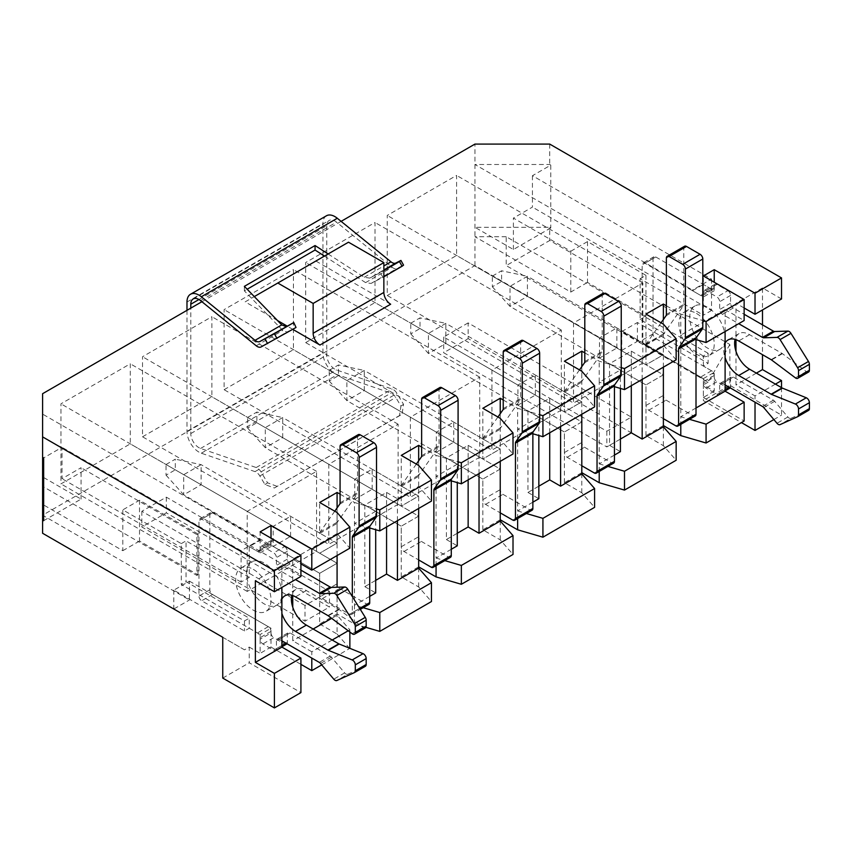 <?xml version="1.0" encoding="UTF-8"?>
<svg xmlns="http://www.w3.org/2000/svg" width="852" height="852" viewBox="0 0 852 852"><rect width="100%" height="100%" fill="white"/><g stroke="black" fill="none" stroke-linecap="round" stroke-linejoin="round"><path stroke-width="0.64" stroke-dasharray="4.26 3.19" d="M703.358 366.072L703.358 356.019L708.108 353.271L708.108 363.325L703.358 366.072L714.232 372.345L714.232 391.185L703.358 384.912L703.358 400.61L741.421 422.581M222.745 637.264L244.492 649.831L249.253 647.083L249.253 662.781L300.916 692.612M222.745 678.086L249.253 662.781M714.232 391.185L703.358 397.469L703.358 378.629L621.779 331.534L621.779 350.374L474.947 265.6L42.6 515.204L189.432 599.978L189.432 581.149L173.797 590.17L244.492 630.991L249.253 628.243L249.253 618.19L244.492 620.938L181.274 584.44L186.034 581.692L249.253 618.19M173.797 590.17L173.797 609.01L42.6 533.267L42.6 504.373L122.816 550.69L122.816 509.869L181.274 543.619L181.274 584.44M244.492 620.938L244.492 630.991M189.432 581.149L271.011 628.243L260.137 634.516L260.137 653.356L271.011 647.083L271.011 628.243M271.011 647.083L300.916 664.347M332.195 640.012L311.8 651.791L311.8 658.074M311.8 651.791L292.758 640.8L292.758 607.178M292.758 595.559L292.758 559.168L300.916 563.875M260.137 540.328L260.137 539.699L241.095 550.69L241.095 582.086L249.253 577.379L249.253 546.601L260.137 540.328L271.011 546.601L271.011 538.123M260.137 539.699L42.6 414.104L42.6 393.699M42.6 457.279L42.6 414.104L42.6 457.279M43.665 520.689L81.057 499.102L43.665 477.514M81.057 499.102L81.057 467.705L62.026 478.696L62.026 447.3L43.665 457.897M196.908 575.419L197.973 574.802L139.515 541.041L138.45 541.659L196.908 575.419L196.908 534.598L81.057 467.705M122.816 550.69L138.45 541.659L42.6 486.322L42.6 476.907M42.6 515.204L42.6 504.373M386.574 526.983L386.574 492.445L364.816 505.002L375.7 511.285L375.7 529.72M375.7 511.285L354.485 523.533L354.485 502.488L376.509 508.921M369.715 596.368L354.485 605.165L354.485 523.533L369.715 527.974M468.142 479.889L468.142 445.351L446.395 457.907L457.268 464.191L457.268 482.615M457.268 464.191L436.064 476.428L436.064 455.394L458.088 461.827M451.283 549.274L436.064 558.071L436.064 476.428L451.283 480.879M549.721 432.784L549.721 398.257L527.963 410.813L538.847 417.086L538.847 435.521M538.847 417.086L517.633 429.333L517.633 408.3L539.657 414.722M532.862 502.179L517.633 510.966L517.633 429.333L532.862 433.774M316.55 551.393L316.55 471.326L247.218 511.36L247.218 591.426L316.55 551.393L130.292 443.86L130.292 363.793L60.95 403.827L60.95 483.893L130.292 443.86M290.585 536.398L290.585 516.312L273.183 526.355L273.183 546.452L290.585 536.398L337.083 563.247L319.681 573.289L273.183 546.452M334.772 511.2L320.043 532.117A3.845 2.215 -120 0 0 319.681 533.48L319.681 502.488M273.183 526.355L319.681 553.204L337.083 543.15L337.083 507.92M365.923 627.338L354.485 624.005L337.083 613.951L337.083 583.812A3.845 2.215 -120 0 0 339.799 588.519L366.999 604.217A3.845 2.215 -120 0 0 368.916 604.409M337.083 613.951L319.681 624.005L319.681 573.289L337.083 563.247L201.125 484.756L201.125 464.659L183.723 474.702L183.723 494.799L319.681 573.289L319.681 593.865A3.845 2.215 -120 0 0 322.397 598.573L349.597 614.271A3.845 2.215 -120 0 0 351.514 614.462A3.845 2.215 -120 0 0 352.313 612.694L352.313 596.56M397.447 520.7L397.447 498.729L418.662 486.481L431.442 501.082M418.662 508.452L418.662 465.448M349.863 632.003L349.863 629.809L337.083 615.208L331.662 618.339M313.153 629.021L292.758 640.8M319.681 624.005L337.083 634.048L337.083 587.23M337.083 555.557L337.083 533.576L292.758 559.168M321.737 664.89L349.863 648.34M349.863 629.809L348.212 630.768M292.79 329.351L286.932 325.975M277.496 320.522L245.174 301.864L348.5 242.202M390.653 304.217L315.879 261.042M340.076 494.171L354.485 502.488M421.644 447.076L436.064 455.394M503.223 399.982L517.633 408.3M584.802 352.877L599.212 361.205L621.236 367.627M666.37 305.783L680.78 314.1L702.804 320.533M201.913 301.714L341.098 221.36M468.142 322.897L443.679 337.03L606.826 431.218L631.3 417.097L468.142 322.897L468.142 338.595L443.679 352.728L606.826 446.917L631.3 432.795L468.142 338.595M304.995 605.474L141.847 511.285L166.321 497.153L329.468 591.352L304.995 605.474L304.995 621.172L141.847 526.983L166.321 512.851L329.468 607.05L304.995 621.172M337.083 634.048L349.863 648.649M249.253 647.083L260.137 653.356M244.492 649.831L173.797 609.01L189.432 599.978M621.779 350.374L637.413 341.343L506.216 265.6L549.721 240.477L729.866 344.485L729.866 385.306L703.358 400.61M729.866 344.485L708.108 382.165L637.413 341.343L637.413 322.503L708.108 363.325M708.108 382.165L703.358 384.912M703.358 397.469L744.137 421.016M661.067 322.812L646.348 343.729A3.845 2.215 -120 0 0 645.976 345.092L645.976 364.816L663.378 354.762L527.42 276.272L510.018 286.315L510.018 306.411L527.42 296.368L663.378 374.859L663.378 425.574L645.976 435.617L663.378 445.66L676.158 460.261M579.488 369.917L564.769 390.823A3.845 2.215 -120 0 0 564.407 392.186L564.407 411.91L581.809 401.867L445.852 323.366L428.45 333.42L428.45 353.505L445.852 343.462L581.809 421.953L581.809 472.668L564.407 482.711L581.809 492.765L594.589 507.355M497.919 417.011L483.19 437.917A3.845 2.215 -120 0 0 482.828 439.281L482.828 459.004L500.23 448.961L364.273 370.46L346.87 380.514L346.87 400.61L364.273 390.557L500.23 469.058L500.23 519.763L482.828 529.806L500.23 539.859L513.01 554.46M416.34 464.106L401.622 485.022A3.845 2.215 -120 0 0 401.26 486.375L401.26 506.099L418.662 496.056L282.704 417.565L265.302 427.608L265.302 447.705L282.704 437.662L418.662 516.152L418.662 566.857L401.26 576.911L418.662 586.953L431.442 601.555M386.574 492.445L397.447 498.729M337.083 512.542L337.083 533.576L349.863 548.177M364.816 505.002L364.816 586.634L375.7 580.361M364.816 586.634L375.7 592.917M354.485 624.005L354.485 605.165L363.208 607.71M142.529 436.788L211.871 396.766L211.871 316.699L142.529 356.732L142.529 436.788L328.787 544.332L398.129 504.299L398.129 424.232L328.787 464.265L328.787 544.332M305.676 342.6L375.018 302.567L375.018 222.5L305.676 262.533L305.676 342.6L491.934 450.133L561.276 410.11L561.276 330.043L491.934 370.077L491.934 450.133M474.947 265.6L474.947 144.084M387.255 295.506L456.587 255.472L456.587 175.405L387.255 215.439L387.255 295.506L573.513 403.039L642.855 363.005L642.855 282.939L573.513 322.972L573.513 403.039M224.108 389.694L293.439 349.661L293.439 269.594L224.108 309.627L224.108 389.694L410.366 497.238L479.708 457.204L479.708 377.138L410.366 417.171L410.366 497.238M372.164 489.304L372.164 469.207L354.762 479.261L354.762 499.357L372.164 489.304L418.662 516.152L401.26 526.195L354.762 499.357M354.762 479.261L401.26 506.099L401.26 455.394M421.282 457.087L438.684 447.044L419.024 474.969A3.845 2.215 -120 0 0 418.662 476.332L418.662 460.815M401.26 576.911L401.26 526.195L418.662 516.152L418.662 536.717A3.845 2.215 -120 0 0 421.378 541.425L448.567 557.123A3.845 2.215 -120 0 0 450.495 557.314M479.026 473.605L479.026 451.624L500.23 439.387L513.01 453.978M500.23 461.358L500.23 418.343M468.142 445.351L479.026 451.624M446.395 457.907L446.395 539.54L457.268 533.267M446.395 539.54L457.268 545.823M436.064 565.643L436.064 558.071L444.787 560.616M453.733 442.209L453.733 422.113L436.33 432.166L436.33 452.252L453.733 442.209L500.23 469.058L482.828 479.101L436.33 452.252M436.33 432.166L482.828 459.004L482.828 408.3M502.861 409.993L520.263 399.939L500.593 427.874A3.845 2.215 -120 0 0 500.23 429.238L500.23 413.721M482.828 529.806L482.828 479.101L500.23 469.058L500.23 489.623A3.845 2.215 -120 0 0 502.957 494.33L530.146 510.028A3.845 2.215 -120 0 0 532.063 510.22M560.595 426.511L560.595 404.53L581.809 392.282L594.589 406.883M581.809 414.264L581.809 371.248M549.721 398.257L560.595 404.53M527.963 410.813L527.963 492.445L538.847 486.162M527.963 492.445L538.847 498.729M517.633 518.548L517.633 510.966L526.355 513.511M535.312 395.115L535.312 375.018L517.909 385.061L517.909 405.158L535.312 395.115L581.809 421.953L564.407 432.007L517.909 405.158M517.909 385.061L564.407 411.91L564.407 361.205M584.429 362.899L601.832 352.845L582.172 380.78A3.845 2.215 -120 0 0 581.809 382.143L581.809 366.626M564.407 482.711L564.407 432.007L581.809 421.953L581.809 442.518A3.845 2.215 -120 0 0 584.525 447.236L611.715 462.934A3.845 2.215 -120 0 0 613.642 463.126M631.3 385.69L631.3 351.152L609.542 363.719L620.416 369.992L599.212 382.239L599.212 361.205M614.441 455.085L599.212 463.871L599.212 382.239L614.441 386.68M620.416 369.992L620.416 388.427M631.3 351.152L642.174 357.435L663.378 345.188L676.158 359.789M599.212 471.454L599.212 463.871L607.934 466.417M609.542 363.719L609.542 445.351L620.416 439.068M609.542 445.351L620.416 451.624M249.253 546.601L260.137 552.884L260.137 531.85M260.137 552.884L271.011 546.601M181.274 543.619L186.034 540.871L186.034 581.692M196.908 534.598L197.973 533.98L197.973 574.802M703.358 378.629L714.232 372.345M241.095 582.086L62.026 478.696M249.253 577.379L186.034 540.871M197.973 533.98L139.515 500.23L122.816 509.869M703.358 356.019L640.129 319.521L640.129 278.71L703.358 315.208L703.358 284.43L714.232 290.713L714.232 282.236M708.108 353.271L644.889 316.774L640.129 319.521M616.88 348.021L616.88 327.924L599.478 337.967L599.478 358.064L616.88 348.021L663.378 374.859L645.976 384.912L599.478 358.064M599.478 337.967L645.976 364.816L645.976 314.1M666.008 315.794L683.411 305.751L663.751 333.686A3.845 2.215 -120 0 0 663.378 335.038L663.378 319.532M645.976 435.617L645.976 384.912L663.378 374.859L663.378 395.424A3.845 2.215 -120 0 0 666.104 400.142L693.294 415.84A3.845 2.215 -120 0 0 695.211 416.021M696.009 339.586L680.78 335.145L680.78 416.777L689.502 419.322M725.105 331.534L725.105 309.553L680.78 335.145L680.78 314.1M725.105 309.553L744.137 320.544M696.009 407.991L680.78 416.777L680.78 424.36M642.174 379.417L642.174 357.435M663.378 367.169L663.378 324.154M781.529 387.66L781.529 415.126L729.866 385.306M714.232 290.713L703.358 296.997L692.474 290.713L692.474 290.085L711.516 279.094L532.436 175.704L550.786 165.107L550.786 227.91L549.721 227.292L549.721 240.477M550.786 165.107L549.721 164.5L474.947 164.5L692.474 290.085M549.721 144.084L549.721 164.5M781.529 298.956L762.497 287.965L762.497 309.947M762.497 324.857L762.497 354.688M773.861 419.557L781.529 415.126M775.416 384.124L755.021 395.903L755.021 402.176M735.979 351.29L735.979 384.912L755.021 395.903M744.137 307.987L735.979 303.269L735.979 339.671M300.916 576.431L281.884 565.44L281.884 587.422M249.253 628.243L260.137 634.516M703.358 296.997L703.358 275.952M506.216 236.707L474.947 236.707L570.797 292.055L586.432 283.024L506.216 236.707L506.216 265.6M550.786 227.91L513.394 249.498L474.947 227.292L549.721 227.292M644.889 316.774L586.432 283.024L587.497 282.406L645.954 316.156L644.889 316.774M245.174 301.864L254.29 296.602M241.095 550.69L62.026 447.3M513.394 249.498L513.394 218.091L570.797 251.233L570.797 292.055M532.436 175.704L532.436 207.111L513.394 218.091M711.516 279.094L711.516 310.49L532.436 207.111M570.797 251.233L587.497 241.585L645.954 275.345L640.129 278.71M711.516 310.49L703.358 315.208M692.474 290.713L703.358 284.43M606.826 431.218L606.826 446.917M443.679 337.03L443.679 352.728M329.468 591.352L329.468 607.05M166.321 497.153L166.321 512.851M141.847 511.285L141.847 526.983M631.3 417.097L631.3 432.795M281.884 565.44L255.376 580.755M756.374 373.133L735.979 384.912M762.497 287.965L735.979 303.269M642.855 363.005L456.587 255.472M642.855 282.939L456.587 175.405M573.513 322.972L387.255 215.439M663.378 445.66L663.378 426.82M492.349 276.112L501.594 270.776L501.594 281.448L492.349 286.794L492.349 276.112L645.976 364.816L663.378 354.762L616.88 327.924M645.954 275.345L645.954 316.156M587.497 241.585L587.497 282.406M139.515 500.23L139.515 541.041M621.779 331.534L637.413 322.503M561.276 410.11L375.018 302.567M561.276 330.043L375.018 222.5M491.934 370.077L305.676 262.533M581.809 492.765L581.809 473.925M410.77 323.206L420.015 317.871L420.015 328.553L410.77 333.888L410.77 323.206L564.407 411.91L581.809 401.867L535.312 375.018M479.708 457.204L293.439 349.661M479.708 377.138L293.439 269.594M410.366 417.171L224.108 309.627M500.23 539.859L500.23 521.019M329.202 370.311L338.446 364.975L338.446 375.647L329.202 380.982L329.202 370.311L482.828 459.004L500.23 448.961L453.733 422.113M398.129 504.299L211.871 396.766M398.129 424.232L211.871 316.699M328.787 464.265L142.529 356.732M418.662 586.953L418.662 568.114M247.623 417.405L256.867 412.07L256.867 422.741L247.623 428.077L247.623 417.405L401.26 506.099L418.662 496.056L372.164 469.207M316.55 471.326L130.292 363.793M247.218 511.36L60.95 403.827M247.218 591.426L60.95 483.893M339.714 504.182L357.116 494.139L337.445 522.063A3.845 2.215 -120 0 0 337.083 523.426L337.083 543.15L290.585 516.312M296.027 327.477L286.922 332.014L282.768 330.438L244.364 290.851L247.155 289.233M186.982 310.341L186.982 431.378A16.923 9.766 -120 0 0 201.328 453.2L255.025 471.625A7.689 4.441 60 0 1 259.839 475.98L264.983 484.543L274.387 487.994L402.069 414.083L403.55 404.349L396.968 393.4A7.689 4.441 -120 0 0 392.165 389.044L336.529 369.96A11.534 6.656 60 0 1 326.753 355.082L326.753 225.716A11.534 6.656 60 0 1 329.138 220.444A11.534 6.656 60 0 1 336.529 222.138L392.165 267.283A7.689 4.441 -120 0 0 396.968 268.476L403.55 265.132M324.452 256.09L365.593 282.619L371.057 283.439L383.858 276.772M383.038 277.241L380.077 272.747L383.858 270.563M380.077 272.747L369.725 278.093L383.858 269.935M328.127 253.971L364.262 277.273L369.725 278.093M326.444 215.78A16.923 9.766 -120 0 0 322.94 223.522L322.94 352.888A16.923 9.766 -120 0 0 337.285 374.699L390.983 393.123A7.689 4.441 60 0 1 395.797 397.479L400.941 406.042L399.46 415.776L402.069 414.083M274.387 487.994L399.46 415.776M276.996 486.29L267.592 482.839L261.01 471.891A7.689 4.441 -120 0 0 256.207 467.535L200.571 448.45A11.534 6.656 60 0 1 190.795 433.572L190.795 308.136M264.983 484.543L267.592 482.839M403.55 404.349L400.941 406.042M244.364 286.357L244.364 290.851M702.559 295.612L713.433 289.339A3.845 2.215 -120 0 1 711.516 289.147L655.763 256.963A3.845 2.215 -120 0 0 653.846 256.772A3.845 2.215 -120 0 0 653.047 258.529L653.047 333.888A3.845 2.215 -120 0 0 655.763 338.595L711.516 370.78A3.845 2.215 -120 0 1 714.232 375.487L714.232 377.063L703.358 383.336L703.358 381.771A3.845 2.215 -120 0 0 700.632 377.063L644.889 344.879A3.845 2.215 -120 0 1 642.174 340.172L642.174 264.812A3.845 2.215 -120 0 1 642.972 263.055A3.845 2.215 -120 0 1 644.889 263.236L700.632 295.42A3.845 2.215 -120 0 0 702.559 295.612A3.845 2.215 -120 0 0 703.358 293.855L703.358 292.289A3.845 2.215 -120 0 1 704.146 290.521A3.845 2.215 -120 0 1 706.074 290.713L716.947 296.997A3.845 2.215 -120 0 1 719.663 301.704L719.663 309.553A3.845 2.215 -120 0 0 722.389 314.26L738.705 323.685M713.433 289.339A3.845 2.215 -120 0 0 714.232 287.571L714.232 286.006L703.358 292.289M714.232 286.006A3.845 2.215 -120 0 1 715.03 284.248A3.845 2.215 -120 0 1 716.947 284.43L727.821 290.713L716.947 296.997M727.821 290.713A3.845 2.215 -120 0 1 730.547 295.42L730.547 303.269A3.845 2.215 -120 0 0 733.263 307.987L744.137 314.26M808.601 372.036A3.845 2.215 -120 0 1 806.28 371.578L782.413 353.665A3.845 2.215 -120 0 0 782.008 353.388L749.579 334.676A21.151 12.216 -120 0 0 739.003 333.622A21.151 12.216 -120 0 0 735.074 339.373M725.105 343.175A21.151 12.216 -120 0 0 725.105 357.563M808.484 410.44L790.954 418.343L780.081 424.615M790.954 418.343A3.845 2.215 -120 0 1 787.876 417.001L774.649 401.313A3.845 2.215 -120 0 0 773.382 400.216L733.263 377.063A3.845 2.215 -120 0 0 731.346 376.872A3.845 2.215 -120 0 0 730.547 378.629L730.547 386.478L729.184 387.266M725.105 384.912L722.389 383.336A3.845 2.215 -120 0 0 720.462 383.144A3.845 2.215 -120 0 0 719.663 384.912L719.663 392.761A3.845 2.215 -120 0 1 718.875 394.519A3.845 2.215 -120 0 1 716.947 394.327L706.074 388.043A3.845 2.215 -120 0 1 703.358 383.336M729.749 388.235A3.845 2.215 -120 0 1 727.821 388.043L716.947 381.771L706.074 388.043M725.105 337.807A24.996 14.431 -120 0 0 714.2 312.652A24.996 14.431 -120 0 0 694.934 305.964A24.996 14.431 -120 0 0 694.934 334.825A24.996 14.431 -120 0 0 719.929 349.256A24.996 14.431 -120 0 0 725.105 337.807M730.185 387.841A3.845 2.215 -120 0 0 730.547 386.478M714.232 377.063A3.845 2.215 -120 0 0 716.947 381.771M696.553 313.483A24.996 14.431 60 0 1 714.232 344.091A24.996 14.431 60 0 1 709.056 355.529A24.996 14.431 60 0 1 684.06 341.098A24.996 14.431 60 0 1 684.06 312.237A24.996 14.431 60 0 1 696.553 313.483M259.338 551.51L270.212 545.227A3.845 2.215 -120 0 1 268.284 545.035L212.542 512.851A3.845 2.215 -120 0 0 210.625 512.659A3.845 2.215 -120 0 0 209.826 514.427L209.826 589.776A3.845 2.215 -120 0 0 212.542 594.494L268.284 626.667A3.845 2.215 -120 0 1 271.011 631.385L271.011 632.951L260.137 639.234L260.137 637.658A3.845 2.215 -120 0 0 257.41 632.951L201.668 600.766A3.845 2.215 -120 0 1 198.953 596.059L198.953 520.7A3.845 2.215 -120 0 1 199.751 518.943A3.845 2.215 -120 0 1 201.668 519.134L257.41 551.319A3.845 2.215 -120 0 0 259.338 551.51A3.845 2.215 -120 0 0 260.137 549.742L260.137 548.177A3.845 2.215 -120 0 1 260.925 546.42A3.845 2.215 -120 0 1 262.853 546.601L273.726 552.884A3.845 2.215 -120 0 1 276.442 557.591L276.442 565.44A3.845 2.215 -120 0 0 279.168 570.158L295.484 579.573M270.212 545.227A3.845 2.215 -120 0 0 271.011 543.47L271.011 541.893L260.137 548.177M271.011 541.893A3.845 2.215 -120 0 1 271.809 540.136A3.845 2.215 -120 0 1 273.726 540.328L284.6 546.601L273.726 552.884M284.6 546.601A3.845 2.215 -120 0 1 287.326 551.319L287.326 559.168A3.845 2.215 -120 0 0 290.042 563.875L300.916 570.158M365.38 627.924A3.845 2.215 -120 0 1 363.058 627.466L339.192 609.553A3.845 2.215 -120 0 0 338.787 609.287L306.358 590.564A21.151 12.216 -120 0 0 295.782 589.52A21.151 12.216 -120 0 0 291.853 595.26M281.884 599.073A21.151 12.216 -120 0 0 281.884 613.461M365.263 666.328L347.733 674.23L336.859 680.514M347.733 674.23A3.845 2.215 -120 0 1 344.655 672.888L331.428 657.201A3.845 2.215 -120 0 0 330.161 656.115L290.042 632.951A3.845 2.215 -120 0 0 288.125 632.759A3.845 2.215 -120 0 0 287.326 634.516L287.326 642.365L285.963 643.153M281.884 640.8L279.168 639.234A3.845 2.215 -120 0 0 277.241 639.043A3.845 2.215 -120 0 0 276.442 640.8L276.442 648.649A3.845 2.215 -120 0 1 275.654 650.406A3.845 2.215 -120 0 1 273.726 650.214L262.853 643.942A3.845 2.215 -120 0 1 260.137 639.234M286.528 644.133A3.845 2.215 -120 0 1 284.6 643.942L273.726 637.658L262.853 643.942M281.884 593.706A24.996 14.431 -120 0 0 270.979 568.55A24.996 14.431 -120 0 0 251.713 561.851A24.996 14.431 -120 0 0 251.713 590.713A24.996 14.431 -120 0 0 276.708 605.144A24.996 14.431 -120 0 0 281.884 593.706M286.964 643.729A3.845 2.215 -120 0 0 287.326 642.365M271.011 632.951A3.845 2.215 -120 0 0 273.726 637.658M253.332 569.37A24.996 14.431 60 0 1 271.011 599.978A24.996 14.431 60 0 1 265.835 611.427A24.996 14.431 60 0 1 240.839 596.996A24.996 14.431 60 0 1 240.839 568.135A24.996 14.431 60 0 1 253.332 569.37M492.349 286.794L510.018 306.411L645.976 384.912L645.976 405.477A3.845 2.215 -120 0 0 648.702 410.185L663.378 418.662M684.571 246.249A3.845 2.215 -120 0 0 683.773 248.017L683.773 304.388A3.845 2.215 -120 0 1 683.411 305.751M501.594 281.448L527.42 296.368L527.42 276.272L501.594 270.776M410.77 333.888L428.45 353.505L564.407 432.007L564.407 452.572A3.845 2.215 -120 0 0 567.123 457.279L581.809 465.756M602.992 293.344A3.845 2.215 -120 0 0 602.204 295.112L602.204 351.493A3.845 2.215 -120 0 1 601.832 352.845M420.015 328.553L445.852 343.462L445.852 323.366L420.015 317.871M166.044 464.5L175.299 459.164L175.299 469.835L166.044 475.182L166.044 464.5L319.681 553.204L337.083 543.15L201.125 464.659L175.299 459.164M166.044 475.182L183.723 494.799L201.125 484.756L175.299 469.835M358.277 434.637A3.845 2.215 -120 0 0 357.478 436.394L357.478 492.775A3.845 2.215 -120 0 1 357.116 494.139M247.623 428.077L265.302 447.705L401.26 526.195L401.26 546.76A3.845 2.215 -120 0 0 403.976 551.478L418.662 559.956M439.845 387.543A3.845 2.215 -120 0 0 439.057 389.3L439.057 445.681A3.845 2.215 -120 0 1 438.684 447.044M256.867 422.741L282.704 437.662L282.704 417.565L256.867 412.07M329.202 380.982L346.87 400.61L482.828 479.101L482.828 499.666A3.845 2.215 -120 0 0 485.544 504.373L500.23 512.851M521.424 340.449A3.845 2.215 -120 0 0 520.625 342.206L520.625 398.587A3.845 2.215 -120 0 1 520.263 399.939M338.446 375.647L364.273 390.557L364.273 370.46L338.446 364.975M256.207 345.774L282.768 330.438M200.571 300.628L336.529 222.138M365.593 282.619L392.165 267.283M261.01 346.977L286.922 332.014M371.057 283.439L396.968 268.476M364.262 277.273L383.858 265.962M198.953 299.51L326.753 225.716M186.982 302.013L322.94 223.522M186.982 431.378L322.94 352.888M201.328 453.2L337.285 374.699M255.025 471.625L390.983 393.123M259.839 475.98L395.797 397.479M261.01 471.891L396.968 393.4M256.207 467.535L392.165 389.044M200.571 448.45L336.529 369.96M190.795 433.572L326.753 355.082M655.763 338.595L644.889 344.879M711.516 370.78L700.632 377.063M653.047 258.529L642.174 264.812M653.047 333.888L642.174 340.172M655.763 256.963L644.889 263.236M711.516 289.147L700.632 295.42M714.232 287.571L703.358 293.855M716.947 284.43L706.074 290.713M730.547 303.269L719.663 309.553M730.547 295.42L719.663 301.704M733.263 307.987L722.389 314.26M782.413 353.665L771.529 359.938M806.28 371.578L795.406 377.851M782.008 353.388L771.124 359.672M749.579 334.676L738.705 340.949M774.649 401.313L763.765 407.597M787.876 417.001L777.003 423.274M773.382 400.216L762.497 406.5M733.263 377.063L722.389 383.336M730.547 378.629L719.663 384.912M725.105 389.62L719.663 392.761M727.821 388.043L716.947 394.327M714.232 375.487L703.358 381.771M212.542 594.494L201.668 600.766M268.284 626.667L257.41 632.951M209.826 514.427L198.953 520.7M209.826 589.776L198.953 596.059M212.542 512.851L201.668 519.134M268.284 545.035L257.41 551.319M271.011 543.47L260.137 549.742M273.726 540.328L262.853 546.601M287.326 559.168L276.442 565.44M287.326 551.319L276.442 557.591M290.042 563.875L279.168 570.158M339.192 609.553L328.308 615.836M363.058 627.466L352.185 633.75M338.787 609.287L327.903 615.559M306.358 590.564L295.484 596.847M331.428 657.201L320.544 663.484M344.655 672.888L333.782 679.172M330.161 656.115L319.276 662.387M290.042 632.951L279.168 639.234M287.326 634.516L276.442 640.8M281.884 645.507L276.442 648.649M284.6 643.942L273.726 650.214M271.011 631.385L260.137 637.658M645.976 405.477L663.378 395.424M648.702 410.185L666.104 400.142M675.892 425.883L693.294 415.84M666.37 314.441L683.773 304.388M666.37 258.06L683.773 248.017M646.348 343.729L663.751 333.686M645.976 345.092L663.378 335.038M564.407 452.572L581.809 442.518M567.123 457.279L584.525 447.236M594.313 472.977L611.715 462.934M584.802 361.536L602.204 351.493M584.802 305.154L602.204 295.112M564.769 390.823L582.172 380.78M564.407 392.186L581.809 382.143M319.681 593.865L337.083 583.812M322.397 598.573L339.799 588.519M349.597 614.271L366.999 604.217M352.313 612.694L359.704 608.434M340.076 502.829L357.478 492.775M340.076 446.448L357.478 436.394M320.043 532.117L337.445 522.063M319.681 533.48L337.083 523.426M401.26 546.76L418.662 536.717M403.976 551.478L421.378 541.425M431.165 567.176L448.567 557.123M421.644 455.724L439.057 445.681M421.644 399.354L439.057 389.3M401.622 485.022L419.024 474.969M401.26 486.375L418.662 476.332M482.828 499.666L500.23 489.623M485.544 504.373L502.957 494.33M512.744 520.071L530.146 510.028M503.223 408.63L520.625 398.587M503.223 352.249L520.625 342.206M483.19 437.917L500.593 427.874M482.828 439.281L500.23 429.238M193.18 298.935L329.138 220.444M739.003 333.622L728.13 339.905M694.934 305.964L684.06 312.237M719.929 349.256L709.056 355.529M653.846 256.772L642.972 263.055M715.03 284.248L704.146 290.521M720.462 383.144L731.346 376.872M725.105 390.919L718.875 394.519M295.782 589.52L284.909 595.793M251.713 561.851L240.839 568.135M276.708 605.144L265.835 611.427M210.625 512.659L199.751 518.943M271.809 540.136L260.925 546.42M277.241 639.043L288.125 632.759M281.884 646.806L275.654 650.406M351.514 614.462L360.3 609.382"/><path stroke-width="1.28" d="M43.665 477.514L42.6 476.907L42.6 457.279L43.665 457.897L43.665 520.689L42.6 520.071L42.6 533.267L222.745 637.264L222.745 678.086L274.408 707.916L300.916 692.612L300.916 658.074L274.408 673.378L274.408 707.916M300.916 664.347L311.8 670.63L321.737 664.89M311.8 658.074L311.8 670.63M292.758 607.178L292.758 595.559M300.916 563.875L311.8 570.158L311.8 549.114L349.863 527.143L337.083 512.542L319.681 502.488L337.083 492.445L340.076 494.171M271.011 538.123L271.011 525.567L311.8 549.114M375.7 529.72L375.7 592.917L369.715 596.368M457.268 482.615L457.268 545.823L451.283 549.274M538.847 435.521L538.847 498.729L532.862 502.179M337.083 507.92L337.083 492.445M431.442 582.715L379.779 612.545L379.779 631.385L431.442 601.555L431.442 582.715L418.662 568.114L397.447 580.361L397.447 520.7M418.662 568.114L418.662 508.452M331.662 618.339L313.153 629.021M337.083 587.23L337.083 555.557M349.863 648.34L349.863 632.003M348.212 630.768L332.195 640.012M431.442 480.038L431.442 501.082L379.779 530.902L379.779 509.869L431.442 480.038L418.662 465.448L401.26 455.394L418.662 445.351L421.644 447.076M349.863 527.143L349.863 548.177L311.8 570.158M254.29 296.602L277.805 283.024L313.153 303.429L313.153 333.26A9.617 5.549 -120 0 0 319.958 345.028L292.79 329.351M286.932 325.975L277.496 320.522M376.509 508.921L379.779 509.869M458.088 461.827L461.347 462.774L513.01 432.944L500.23 418.343L482.828 408.3L500.23 398.246L503.223 399.982M539.657 414.722L542.926 415.68L594.589 385.849L581.809 371.248L564.407 361.205L581.809 351.152L584.802 352.877M621.236 367.627L624.495 368.575L676.158 338.755L663.378 324.154L645.976 314.1L663.378 304.058L666.37 305.783M702.804 320.533L706.074 321.481L744.137 299.51L703.358 275.952L714.232 269.679L755.021 293.226L781.529 277.922L781.529 298.956L755.021 314.26L755.021 293.226M341.098 221.36L474.947 144.084L549.721 144.084L781.529 277.922M42.6 457.279L42.6 393.699L201.913 301.714M42.6 436.874L274.408 570.702L300.916 555.397L260.137 531.85L271.011 525.567M379.779 631.385L365.923 627.338M706.074 442.997L744.137 421.016L744.137 402.176L706.074 424.158L706.074 442.997L680.78 435.617L663.378 425.574M624.495 490.092L676.158 460.261L676.158 441.421L624.495 471.252L624.495 490.092L599.212 482.711L581.809 472.668M542.926 537.186L594.589 507.355L594.589 488.526L542.926 518.346L542.926 537.186L517.633 529.806L500.23 519.763M461.347 584.28L513.01 554.46L513.01 535.62L461.347 565.44L461.347 584.28L436.064 576.911L418.662 566.857M379.779 530.902L369.715 527.974M375.7 580.361L386.574 574.078L397.447 580.361M363.208 607.71L379.779 612.545M418.662 460.815L418.662 445.351M513.01 535.62L500.23 521.019L479.026 533.267L479.026 473.605M500.23 521.019L500.23 461.358M513.01 432.944L513.01 453.978L461.347 483.808L461.347 462.774M461.347 483.808L451.283 480.879M457.268 533.267L468.142 526.983L479.026 533.267M444.787 560.616L461.347 565.44M500.23 413.721L500.23 398.246M594.589 488.526L581.809 473.925L560.595 486.162L560.595 426.511M581.809 473.925L581.809 414.264M594.589 385.849L594.589 406.883L542.926 436.714L542.926 415.68M542.926 436.714L532.862 433.774M538.847 486.162L549.721 479.889L560.595 486.162M526.355 513.511L542.926 518.346M581.809 366.626L581.809 351.152M620.416 388.427L620.416 451.624L614.441 455.085M676.158 338.755L676.158 359.789L624.495 389.62L624.495 368.575M624.495 389.62L614.441 386.68M607.934 466.417L624.495 471.252M676.158 441.421L663.378 426.82L642.174 439.068L642.174 379.417M620.416 439.068L631.3 432.795L642.174 439.068M663.378 319.532L663.378 304.058M744.137 299.51L744.137 320.544L706.074 342.525L706.074 321.481M706.074 342.525L696.009 339.586M744.137 402.176L725.105 391.185L696.009 407.991M689.502 419.322L706.074 424.158M725.105 391.185L725.105 331.534M663.378 426.82L663.378 367.169M274.408 673.378L255.376 662.387L255.376 580.755L274.408 591.735L274.408 570.702M762.497 354.688L762.497 369.598L781.529 380.588L781.529 387.66M762.497 309.947L762.497 324.857M300.916 555.397L300.916 576.431L274.408 591.735M741.421 422.581L755.021 430.441L773.861 419.557M781.529 380.588L775.416 384.124M755.021 430.441L755.021 402.176M735.979 339.671L735.979 351.29M755.021 314.26L744.137 307.987M714.232 282.236L714.232 269.679M281.884 587.422L281.884 647.083L300.916 658.074M42.6 520.071L42.6 476.907M277.805 283.024L348.5 242.202L383.858 262.608L383.858 292.438A9.617 5.549 -120 0 0 390.653 304.217L319.958 345.028M313.153 303.429L383.858 262.608M281.884 647.083L255.376 662.387M762.497 369.598L756.374 373.133M680.78 435.617L680.78 424.36M631.3 432.795L631.3 385.69M599.212 482.711L599.212 471.454M517.633 529.806L517.633 518.548M436.064 576.911L436.064 565.643M549.721 479.889L549.721 432.784M468.142 526.983L468.142 479.889M386.574 574.078L386.574 526.983M190.795 308.136L190.795 304.217A11.534 6.656 60 0 1 193.18 298.935A11.534 6.656 60 0 1 200.571 300.628L256.207 345.774A7.689 4.441 -120 0 0 261.01 346.977L296.027 327.477L293.77 322.567L274.387 333.76L276.996 338.468M247.155 289.233L315.059 250.03L324.452 256.09M400.941 260.424L403.55 265.132L402.069 266.25L399.46 261.543L400.941 260.424L395.797 263.044A7.689 4.441 60 0 1 390.983 261.841L337.285 218.261A16.923 9.766 -120 0 0 326.444 215.78L190.486 294.27A16.923 9.766 -120 0 0 186.982 302.013L186.982 310.341M383.858 276.772L402.069 266.25M383.858 270.563L399.46 261.543M274.387 333.76L259.839 341.535L293.77 322.567M259.839 341.535A7.689 4.441 60 0 1 255.025 340.342L201.328 296.762A16.923 9.766 -120 0 0 190.486 294.27M285.91 326.486L281.756 324.91L244.364 286.357L315.059 245.546L315.059 250.03M328.127 253.971L315.059 245.546M267.592 343.622L264.983 338.915M738.705 323.685L762.497 337.424A3.845 2.215 -120 0 0 763.765 337.797L777.003 337.392A3.845 2.215 -120 0 1 780.081 339.597L797.61 367.745A3.845 2.215 -120 0 1 798.526 370.62L798.526 376.552A3.845 2.215 -120 0 1 797.728 378.309A3.845 2.215 -120 0 1 795.406 377.851L771.529 359.938A3.845 2.215 -120 0 0 771.124 359.672L738.705 340.949A21.151 12.216 -120 0 0 728.13 339.905A21.151 12.216 -120 0 0 725.105 343.175M744.137 314.26L773.382 331.14A3.845 2.215 -120 0 0 774.649 331.513L787.876 331.108L777.003 337.392M787.876 331.108A3.845 2.215 -120 0 1 790.954 333.324L808.484 361.472L797.61 367.745M808.484 361.472A3.845 2.215 -120 0 1 809.4 364.337L809.4 370.269L798.526 376.552M735.074 339.373A21.151 12.216 -120 0 0 749.579 369.214L782.008 387.926A3.845 2.215 -120 0 0 782.413 388.129L806.28 397.777L795.406 404.05L771.529 394.412A3.845 2.215 -120 0 1 771.124 394.21L738.705 375.487A21.151 12.216 -120 0 1 725.105 357.563M797.834 416.585L808.484 410.44A3.845 2.215 -120 0 0 808.601 410.376A3.845 2.215 -120 0 0 809.4 408.619L809.4 402.687L798.526 408.96L798.526 414.903A3.845 2.215 -120 0 1 797.728 416.66A3.845 2.215 -120 0 1 797.61 416.713L780.081 424.615A3.845 2.215 -120 0 1 777.003 423.274L763.765 407.597A3.845 2.215 -120 0 0 762.497 406.5L725.105 384.912M797.728 378.309L808.601 372.036A3.845 2.215 -120 0 0 809.4 370.269M809.4 402.687A3.845 2.215 -120 0 0 806.28 397.777M725.105 390.919L729.749 388.235A3.845 2.215 -120 0 0 730.185 387.841M798.526 408.96A3.845 2.215 -120 0 0 795.406 404.05M295.484 579.573L319.276 593.312A3.845 2.215 -120 0 0 320.544 593.684L333.782 593.28A3.845 2.215 -120 0 1 336.859 595.495L354.389 623.643A3.845 2.215 -120 0 1 355.305 626.508L355.305 632.44A3.845 2.215 -120 0 1 354.507 634.207A3.845 2.215 -120 0 1 352.185 633.75L328.308 615.836A3.845 2.215 -120 0 0 327.903 615.559L295.484 596.847A21.151 12.216 -120 0 0 284.909 595.793A21.151 12.216 -120 0 0 281.884 599.073M300.916 570.158L330.161 587.039A3.845 2.215 -120 0 0 331.428 587.401L344.655 587.007L333.782 593.28M344.655 587.007A3.845 2.215 -120 0 1 347.733 589.211L365.263 617.359L354.389 623.643M365.263 617.359A3.845 2.215 -120 0 1 366.179 620.224L366.179 626.167L355.305 632.44M291.853 595.26A21.151 12.216 -120 0 0 306.358 625.102L338.787 643.824A3.845 2.215 -120 0 0 339.192 644.016L363.058 653.665L352.185 659.949L328.308 650.3A3.845 2.215 -120 0 1 327.903 650.097L295.484 631.385A21.151 12.216 -120 0 1 281.884 613.461M354.613 672.484L365.263 666.328A3.845 2.215 -120 0 0 365.38 666.275A3.845 2.215 -120 0 0 366.179 664.507L366.179 658.575L355.305 664.858L355.305 670.79A3.845 2.215 -120 0 1 354.507 672.548A3.845 2.215 -120 0 1 354.389 672.611L336.859 680.514A3.845 2.215 -120 0 1 333.782 679.172L320.544 663.484A3.845 2.215 -120 0 0 319.276 662.387L281.884 640.8M354.507 634.207L365.38 627.924A3.845 2.215 -120 0 0 366.179 626.167M366.179 658.575A3.845 2.215 -120 0 0 363.058 653.665M281.884 646.806L286.528 644.133A3.845 2.215 -120 0 0 286.964 643.729M355.305 664.858A3.845 2.215 -120 0 0 352.185 659.949M663.378 418.662L675.892 425.883A3.845 2.215 -120 0 0 677.809 426.075A3.845 2.215 -120 0 0 678.607 424.317L678.607 348.937L696.009 338.894L696.009 414.264A3.845 2.215 -120 0 1 695.211 416.021L677.809 426.075M678.607 348.937A3.845 2.215 -120 0 1 678.969 347.573L685.04 338.958A3.845 2.215 -120 0 0 685.402 337.594L685.402 269.051A3.845 2.215 -120 0 0 682.686 264.344L669.097 256.495A3.845 2.215 -120 0 0 667.169 256.303A3.845 2.215 -120 0 0 666.37 258.06L666.37 314.441A3.845 2.215 -120 0 1 666.008 315.794L661.067 322.812M678.969 347.573L696.372 337.53L702.442 328.915A3.845 2.215 -120 0 0 702.804 327.551L702.804 258.997A3.845 2.215 -120 0 0 700.088 254.29L686.499 246.441A3.845 2.215 -120 0 0 684.571 246.249L667.169 256.303M696.372 337.53A3.845 2.215 -120 0 0 696.009 338.894M581.809 465.756L594.313 472.977A3.845 2.215 -120 0 0 596.24 473.169A3.845 2.215 -120 0 0 597.039 471.412L597.039 396.031L614.441 385.988L614.441 461.358A3.845 2.215 -120 0 1 613.642 463.126L596.24 473.169M597.039 396.031A3.845 2.215 -120 0 1 597.401 394.668L603.472 386.052A3.845 2.215 -120 0 0 603.834 384.689L603.834 316.145A3.845 2.215 -120 0 0 601.118 311.438L587.518 303.589A3.845 2.215 -120 0 0 585.59 303.397A3.845 2.215 -120 0 0 584.802 305.154L584.802 361.536A3.845 2.215 -120 0 1 584.429 362.899L579.488 369.917M597.401 394.668L614.803 384.625L620.874 376.009A3.845 2.215 -120 0 0 621.236 374.646L621.236 306.102A3.845 2.215 -120 0 0 618.52 301.384L604.92 293.535A3.845 2.215 -120 0 0 602.992 293.344L585.59 303.397M614.803 384.625A3.845 2.215 -120 0 0 614.441 385.988M352.313 596.56L352.313 537.324L369.715 527.271L369.715 602.652A3.845 2.215 -120 0 1 368.916 604.409L360.3 609.382M352.313 537.324A3.845 2.215 -120 0 1 352.675 535.961L358.745 527.345A3.845 2.215 -120 0 0 359.107 525.982L359.107 457.439A3.845 2.215 -120 0 0 356.392 452.721L342.792 444.872A3.845 2.215 -120 0 0 340.875 444.68A3.845 2.215 -120 0 0 340.076 446.448L340.076 502.829A3.845 2.215 -120 0 1 339.714 504.182L334.772 511.2M352.675 535.961L370.077 525.918L376.147 517.292A3.845 2.215 -120 0 0 376.509 515.939L376.509 447.385A3.845 2.215 -120 0 0 373.794 442.678L360.194 434.829A3.845 2.215 -120 0 0 358.277 434.637L340.875 444.68M370.077 525.918A3.845 2.215 -120 0 0 369.715 527.271M418.662 559.956L431.165 567.176A3.845 2.215 -120 0 0 433.093 567.368A3.845 2.215 -120 0 0 433.881 565.6L433.881 490.23L451.283 480.177L451.283 555.557A3.845 2.215 -120 0 1 450.495 557.314L433.093 567.368M433.881 490.23A3.845 2.215 -120 0 1 434.254 488.867L440.314 480.251A3.845 2.215 -120 0 0 440.686 478.888L440.686 410.334A3.845 2.215 -120 0 0 437.96 405.627L424.371 397.777A3.845 2.215 -120 0 0 422.443 397.586A3.845 2.215 -120 0 0 421.644 399.354L421.644 455.724A3.845 2.215 -120 0 1 421.282 457.087L416.34 464.106M434.254 488.867L451.656 478.813L457.716 470.197A3.845 2.215 -120 0 0 458.088 468.834L458.088 400.291A3.845 2.215 -120 0 0 455.362 395.584L441.773 387.735A3.845 2.215 -120 0 0 439.845 387.543L422.443 397.586M451.656 478.813A3.845 2.215 -120 0 0 451.283 480.177M500.23 512.851L512.744 520.071A3.845 2.215 -120 0 0 514.661 520.263A3.845 2.215 -120 0 0 515.46 518.506L515.46 443.125L532.862 433.082L532.862 508.463A3.845 2.215 -120 0 1 532.063 510.22L514.661 520.263M515.46 443.125A3.845 2.215 -120 0 1 515.822 441.773L521.893 433.146A3.845 2.215 -120 0 0 522.255 431.794L522.255 363.24A3.845 2.215 -120 0 0 519.539 358.532L505.939 350.683A3.845 2.215 -120 0 0 504.022 350.492A3.845 2.215 -120 0 0 503.223 352.249L503.223 408.63A3.845 2.215 -120 0 1 502.861 409.993L497.919 417.011M515.822 441.773L533.224 431.719L539.295 423.103A3.845 2.215 -120 0 0 539.657 421.74L539.657 353.197A3.845 2.215 -120 0 0 536.941 348.489L523.341 340.64A3.845 2.215 -120 0 0 521.424 340.449L504.022 350.492M533.224 431.719A3.845 2.215 -120 0 0 532.862 433.082M313.153 333.26L383.858 292.438M383.858 269.935L395.797 263.044M255.025 340.342L281.756 324.91M383.858 265.962L390.983 261.841M201.328 296.762L337.285 218.261M190.795 304.217L198.953 299.51M773.382 331.14L762.497 337.424M774.649 331.513L763.765 337.797M790.954 333.324L780.081 339.597M809.4 364.337L798.526 370.62M749.579 369.214L738.705 375.487M782.008 387.926L771.124 394.21M782.413 388.129L771.529 394.412M809.4 408.619L798.526 414.903M729.184 387.266L725.105 389.62M330.161 587.039L319.276 593.312M331.428 587.401L320.544 593.684M347.733 589.211L336.859 595.495M366.179 620.224L355.305 626.508M306.358 625.102L295.484 631.385M338.787 643.824L327.903 650.097M339.192 644.016L328.308 650.3M366.179 664.507L355.305 670.79M285.963 643.153L281.884 645.507M678.607 424.317L696.009 414.264M685.04 338.958L702.442 328.915M685.402 337.594L702.804 327.551M685.402 269.051L702.804 258.997M682.686 264.344L700.088 254.29M669.097 256.495L686.499 246.441M597.039 471.412L614.441 461.358M603.472 386.052L620.874 376.009M603.834 384.689L621.236 374.646M603.834 316.145L621.236 306.102M601.118 311.438L618.52 301.384M587.518 303.589L604.92 293.535M359.704 608.434L369.715 602.652M358.745 527.345L376.147 517.292M359.107 525.982L376.509 515.939M359.107 457.439L376.509 447.385M356.392 452.721L373.794 442.678M342.792 444.872L360.194 434.829M433.881 565.6L451.283 555.557M440.314 480.251L457.716 470.197M440.686 478.888L458.088 468.834M440.686 410.334L458.088 400.291M437.96 405.627L455.362 395.584M424.371 397.777L441.773 387.735M515.46 518.506L532.862 508.463M521.893 433.146L539.295 423.103M522.255 431.794L539.657 421.74M522.255 363.24L539.657 353.197M519.539 358.532L536.941 348.489M505.939 350.683L523.341 340.64M808.601 410.376L797.728 416.66M365.38 666.275L354.507 672.548"/></g></svg>
